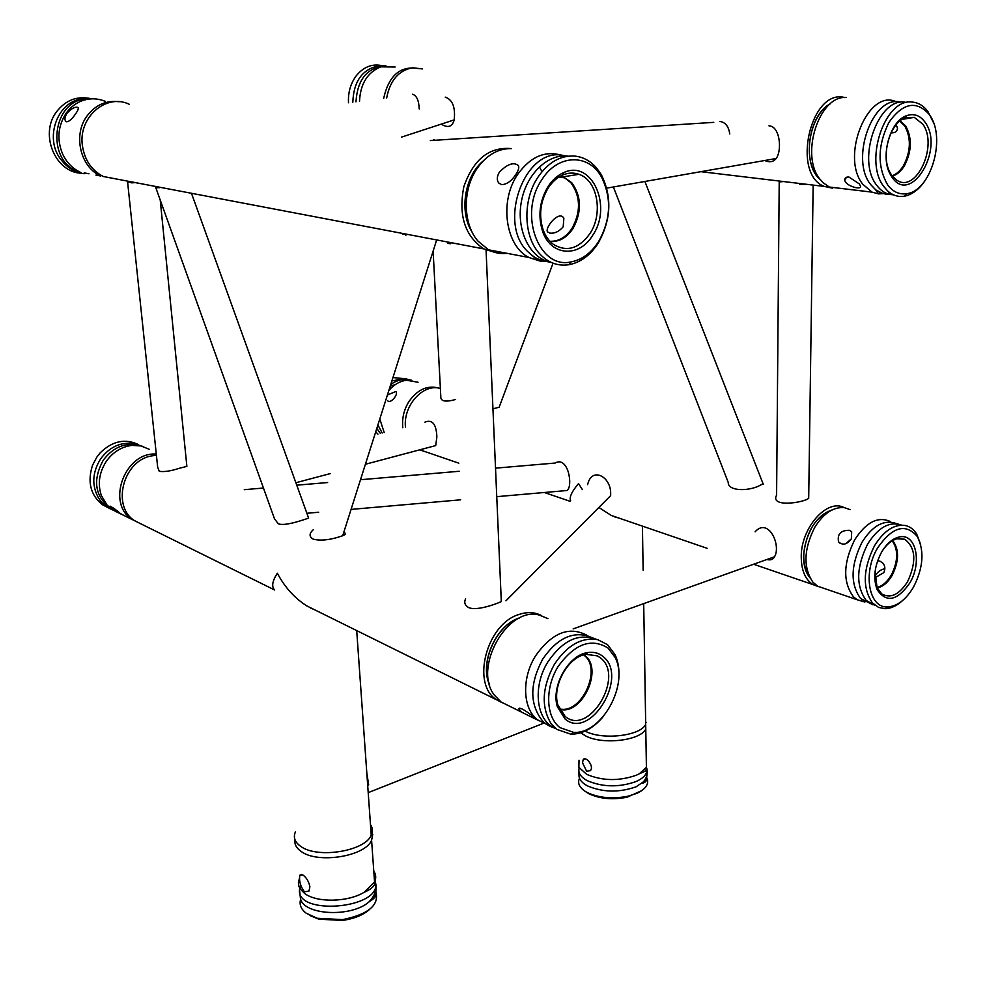 <?xml version="1.0" encoding="UTF-8"?>
<svg xmlns="http://www.w3.org/2000/svg" width="986" height="986" viewBox="0 0 986 986"><rect width="100%" height="100%" fill="white"/><g stroke="black" fill="none" stroke-linecap="round" stroke-linejoin="round"><path stroke-width="1.48" d="M308.347 517.317L308.63 518.106C307.176 518.476 285.102 526.894 278.2 523.702L274.453 518.722L155.788 187.648L157.748 187.759M434.16 139.766L433.396 139.864M433.125 251.11L440.804 396.545C440.459 401.327 445.401 402.313 455.618 399.503M499.594 406.01L499.15 407.206L492.951 408.845M729.763 133.96C728.629 126.319 725.326 122.153 719.866 121.475M768.957 125.838C780.062 126.134 782.206 150.414 776.179 158.512C773.455 161.926 769.635 162.604 764.717 160.521M419.21 108.953C418.877 100.399 416.634 95.494 412.481 94.225M445.228 97.121C452.549 99.635 455.532 107.227 454.201 119.885C452.303 126.861 447.977 128.279 441.247 124.125M366.829 773.184L368.69 784.942M543.52 723.256L368.209 792.633M367.901 783.488L367.174 778.04M755.103 531.799C768.316 516.947 781.43 545.11 774.54 556.757C773.073 559.53 770.522 560.455 766.886 559.506M128.895 182.25L127.625 182.262L157.686 467.315L159.325 471.345C164.366 472.047 171.046 471.012 179.378 468.264L186.872 466.39L186.785 465.528M130.201 182.521L133.985 182.348M135.452 182.632L131.619 182.854M505.954 600.819L610.63 495.638L610.654 494.159C611.431 476.756 591.723 466.095 587.631 484.631M813.154 185.097L808.693 498.324C803.319 502.835 769.758 507.704 776.598 495.132L779.211 181.942L783.537 181.547L809.26 184.629M806.61 184.308L799.732 184.407M613.378 186.983L728.235 482.437C727.902 491.065 747.339 491.422 758.776 486.012L763.053 483.732M501.208 599.254L501.307 601.608C497.117 603.58 477.138 611.234 468.781 607.635C464.899 605.49 463.851 602.545 465.602 598.81M447.804 243.394L450.738 243.739M432.139 446.535L435.713 445.586L436.872 436.897C436.342 424.103 432.349 419.186 424.917 422.131M313.449 529.568C309.012 533.512 308.963 536.704 313.289 539.157C320.13 540.895 328.708 540.155 339.036 536.939L342.709 535.718C345.839 534.548 346.209 533.401 343.806 532.292M402.485 234.187L404.753 233.867M407.391 234.36L405.788 235.149M495.527 468.153L555.093 463.05C568.059 455.544 573.248 485.531 567.209 490.498L563.462 490.818M859.299 183.901L848.909 177.012C846.037 176.888 844.669 177.936 844.78 180.167C845.532 186.28 862.688 190.618 860.384 185.898L859.299 183.901M891.085 132.802C895.029 133.085 897.174 131.532 897.506 128.168L896.163 124.778M846.37 97.528C819.169 94.767 799.732 155.517 820.118 179.353L822.953 182.583L829.312 187.032L841.169 188.449M896.274 101.817C868.037 88.001 840.06 156.897 862.873 184.308L872.018 192.134L878.501 193.872L883.382 193.65M829.67 104.343C809.839 115.165 802.321 158.204 816.987 175.754M891.775 175.348L896.767 180.167C916.179 193.909 938.623 145.201 922.723 124.076L914.268 117.359L905.358 117.79C889.754 122.757 880.486 156.195 890.099 172.636L891.775 175.348M892.083 177.295C910.891 205.68 944.773 148.985 925.188 122.412C920.209 115.411 914.01 113.156 906.627 115.67C889.914 120.982 879.993 156.811 890.296 174.386L892.083 177.295M887.573 184.776C892.835 191.802 899.195 194.772 906.664 193.675C930.821 191.259 946.486 137.917 929.638 115.054L928.898 114.006C916.006 100.178 902.671 103 888.879 122.461C877.614 145.583 877.17 166.351 887.573 184.776M933.36 122.363L927.937 111.566C923.586 105.724 918.311 102.556 912.124 102.063C884.701 97.984 863.539 161.827 883.998 186.761L887.449 190.729C892.466 195.351 898.086 197.175 904.322 196.202C912.025 194.735 918.89 189.62 924.917 180.832M541.684 615.683C534.954 612.096 527.461 611.677 519.178 614.414C486.591 623.657 470.79 684.321 496.722 699.85L502.207 702.747M489.685 685.147C479.048 663.307 496.032 624.964 519.326 617.975M156.404 455.199L150.92 456.025C122.597 461.362 111.492 507.223 135.07 520.965L141.195 523.997M295.43 831.864C293.052 837.274 294.765 842.081 300.582 846.259C317.036 858.966 364.943 851.325 371.229 835.204C373.016 831.469 372.757 827.944 370.477 824.641M274.638 589.961C271.372 586.658 272.272 581.074 277.337 573.223C284.757 587.262 294.604 598.169 306.868 605.934L316.395 610.654M314.226 609.582L310.467 607.98M549.831 233.078C554.674 233.645 559.124 231.55 563.191 226.792L563.856 218.239C559.136 209.599 544.284 228.197 547.624 231.944L549.831 233.078M501.738 184.665C506.841 184.419 511.574 180.98 515.949 174.337C518.426 170.529 519.265 167.62 518.463 165.611C513.805 161.815 507.457 163.972 499.421 172.082C496.87 176.506 496.636 180.13 498.706 182.952L501.738 184.665M541.98 171.712L539.404 166.782M511.377 148.59C497.844 148.43 486.308 155.221 476.756 169C462.237 190.298 463.001 224.179 478.013 241.139L488.514 249.803C494.393 252.934 500.605 254.105 507.112 253.34M561.971 155.406C545.196 150.254 530.406 156.638 517.576 174.559C499.039 201.477 505.559 246.056 528.915 257.482L540.168 261.105L544.679 261.29M481.476 162.801L474.623 171.12C463.124 191.001 461.99 210.708 471.234 230.219M589.924 233.583C603.469 213.654 597.541 180.204 578.942 174.312C573.679 172.464 568.281 172.686 562.772 175.003C557.102 177.492 552.271 181.794 548.241 187.919C540.328 201.317 538.602 215.219 543.064 229.652C545.406 236.135 548.931 241.089 553.627 244.528C566.938 252.268 579.041 248.62 589.924 233.583M592.66 235.346C612.873 206.53 591.81 159.017 563.647 172.649C557.583 175.311 552.406 179.92 548.093 186.49C539.613 200.836 537.764 215.724 542.546 231.18C550.669 256.224 579.226 257.999 592.66 235.346M598.502 241.743C610.864 219.693 611.862 198.124 601.485 177.024C588.667 153.286 557.756 153.964 541.881 179.674C518.044 213.777 538.713 269.449 570.857 261.943C581.814 259.91 591.021 253.18 598.502 241.743M598.108 243.283C611.234 219.903 612.281 196.99 601.263 174.584L596.32 167.657C590.244 160.804 583.022 156.934 574.653 156.059C560.418 155.283 548.154 162.37 537.863 177.32C522.506 200.109 523.492 236.467 539.49 253.599C547.834 262.633 557.583 266.343 568.749 264.753C580.384 262.572 590.17 255.423 598.108 243.283M538.701 720.63L536.433 719.324C530.16 713.457 516.627 704.398 519.289 709.858L522.013 712.348L536.273 719.41M547.92 618.641L539.428 615.091C507.753 605.761 472.614 667.608 494.368 695.167L501.098 702.007L522.013 712.348M586.337 634.959C568.7 626.036 551.766 633.012 535.534 655.9C521.311 678.331 522.666 709.254 537.925 720.063L546.54 724.254M519.08 618.247C496.5 625.26 479.8 661.902 489.302 683.791M600.511 657.933L597.43 655.887L586.115 654.347C568.219 656.577 551.753 686.01 557.928 705.039L565.188 716.477C588.925 736.616 625.05 676.236 600.511 657.933M602.976 656.454C598.65 652.929 593.51 651.647 587.582 652.596C568.429 654.975 550.792 686.515 557.398 706.876L565.175 719.114C590.589 740.609 629.167 676.051 602.976 656.454M608.042 648.061C591.23 637.622 574.555 643.821 558.002 666.672C544.716 688.228 545.837 717.118 560.023 727.656L573.593 732.364C601.83 734.484 629.425 684.161 615.067 657.379L608.042 648.061M618.37 682.398C619.812 671.86 618.69 662.592 615.03 654.618L607.561 644.696L597.836 639.704C581.728 636.919 567.221 645.164 554.329 664.404C542.029 687.18 540.969 706.95 551.149 723.712L556.523 729.258L570.968 734.237C582.381 734.102 592.968 728.432 602.742 717.216M304.464 891.825C300.373 886.291 298.844 880.745 299.88 875.186L303.035 875.1C306.535 877.688 308.815 881.57 309.887 886.734L308.988 891.073L304.464 891.825M294.962 839.653C294.235 844.065 296.256 847.96 301.013 851.349C317.455 864.118 365.313 856.452 371.586 840.257L372.72 834.489L370.835 829.645M299.424 878.452L298.425 882.384L298.906 886.254L300.36 889.199L304.6 893.439C316.703 902.843 347.664 902.301 363.994 892.367L374.557 882.1C376.319 878.218 376.06 874.557 373.78 871.106M310.035 915.55L318.774 919.186L342.524 920.431C353.962 918.779 362.873 915.205 369.232 909.708M374.803 897.297L374.088 894.955M300.693 899.146C299.054 904.458 300.915 909.166 306.289 913.282L317.307 918.286L342.61 919.618C368.394 914.367 379.462 905.086 375.839 891.788M585.105 731.082L585.524 731.292C602.508 740.35 640.419 735.938 645.694 724.39L645.571 716.822M570.647 500.814C569.07 497.412 571.695 491.669 578.535 483.584L582.406 489.611M598.872 507.457L611.258 515.444L620.588 518.648M618.456 517.909L614.882 516.997M844.189 507.642C827.094 498.176 800.792 527.966 801.248 556.979C801.371 570.413 805.291 579.62 812.994 584.599L818.429 586.645M809.974 577.845C805.673 572.607 803.528 565.372 803.553 556.141C805.808 532.157 815.323 516.738 832.098 509.91M440.372 388.496C423.684 383.086 403.447 404.852 405.406 426.519L405.443 427.098M419.494 449.899L424.325 451.354M851.374 538.738L851.682 531.75L849.39 530.295C840.725 530.271 837.126 534.116 838.581 541.856C842.759 545.677 847.023 544.642 851.374 538.738M845.778 543.73L851.251 538.96M874.902 577.845L883.752 572.669C885.44 569.144 885.169 565.964 882.914 563.142L879.882 561.108L877.614 560.824M874.865 576.711L875.469 575.541C877.787 571.67 880.917 569.415 884.861 568.762M850.006 509.602L844.521 507.691C833.577 506.656 823.655 513.213 814.744 527.35C803.689 549.301 803.097 567.591 812.969 582.258L817.616 586.189L823.976 588.371M890.124 521.434C877.91 516.097 866.102 522.21 854.714 539.773C843.166 563.154 842.734 582.147 853.408 596.752L857.13 599.735L864.907 602.027M831.444 510.255C823.926 512.597 817.357 518.402 811.737 527.67C801.84 547.156 801.137 563.672 809.642 577.192M875.087 571.572L877.072 587.742L881.718 593.892C890.531 598.872 899.158 594.78 907.601 581.629C916.709 561.761 915.735 547.637 904.704 539.243L897.753 538.59C891.554 540.02 886.057 544.703 881.274 552.653M881.583 552.111C874.446 565.742 872.955 578.24 877.133 589.591C886.278 603.161 897.161 600.967 909.782 583.022C922.354 562.414 915.908 532.81 899.269 536.976C892.613 538.504 886.71 543.557 881.583 552.111M877.676 547.822C862.368 572.841 868.876 608.559 887.807 606.908C897.457 606.193 906.023 599.587 913.492 587.101C923.266 567.887 924.56 551.051 917.362 536.594C905.653 522.925 892.429 526.672 877.676 547.822M920.653 544.432L916.66 534.005C913.689 529.297 909.832 526.45 905.074 525.464C893.982 524.084 883.764 530.887 874.434 545.899C862.947 569.095 862.294 588.112 872.474 602.951L878.6 607.425L885.268 608.695C890.925 608.51 896.557 605.909 902.141 600.918M586.645 771.262L582.553 762.831L583.133 759.812C585.191 755.325 594.607 766.208 590.355 770.633L586.645 771.262M580.717 732.783L585.647 735.938C602.619 745.046 640.506 740.622 645.768 729.011L645.645 721.419M579.016 760.268L578.868 767.305L586.732 774.392C602.545 780.974 619.072 781.257 636.34 775.218L639.384 773.727L646.409 767.33L646.274 759.454M585.018 791.24L588.864 793.73C599.796 798.833 612.503 800.003 626.997 797.23L641.713 790.673M645.46 781.627L644.856 779.975M579.497 778.274C577.315 783.118 579.349 787.567 585.598 791.598L587.249 792.534C598.884 797.957 612.417 799.202 627.848 796.257L636.673 793.434C645.805 789.108 649.244 784.03 646.976 778.176L646.335 777.005M511.241 148.59C489.216 146.667 473.428 159.35 463.864 186.637C458.219 215.281 464.874 236.036 483.818 248.903L495.194 252.49M472.183 232.24C459.057 212.163 464.357 176.58 483.004 161.137M129.339 104.306C106.352 93.041 78.227 117.223 82.368 145.361C84.5 159.929 91.476 170.307 103.308 176.506L119.528 179.6M67.023 113.193C71.744 108.25 75.417 106.365 78.03 107.536C78.72 108.62 77.795 110.888 75.256 114.314C72.089 118.986 69.242 121.475 66.715 121.808L65.914 121.463C64.312 119.799 64.682 117.038 67.023 113.193M119.109 101.755C106.229 100.128 95.556 104.861 87.076 115.917C72.718 134.897 80.31 167.09 100.757 176.026L95.925 175.101M105.366 101.41C97.552 98.144 89.664 97.971 81.727 100.892C75.528 103.32 70.363 107.375 66.222 113.082C57.903 125.875 56.695 139.507 62.599 153.964C66.493 162.259 72.274 168.298 79.903 172.057M90.49 98.551C76.908 95.802 65.606 100.202 56.559 111.763C39.243 134.071 55.216 172.464 81.333 173.24M844.755 97.565C810.603 87.951 791.043 174.165 824.333 186.428L832.628 188.203M820.364 179.674C801.544 165.106 807.99 114.783 830.409 103.715M422.353 68.909L412.444 67.763C398.541 70.511 389.963 80.593 386.672 98.008M419.395 68.712C400.784 65.15 388.878 75.047 383.677 98.378M395.127 67.011L380.806 66.838C367.445 72.36 360.346 83.884 359.508 101.398M381.619 65.569C371.71 63.597 363.131 67.147 355.909 76.242C350.449 83.872 347.984 92.709 348.502 102.766M121.438 514.285L113.143 510.119L109.631 506.829C110.173 505.682 113.797 507.95 120.477 513.62L123.953 515.456M156.293 454.09C125.111 451.465 105.822 503.106 131.951 519.302L138.718 522.765M149.206 449.283L141.023 445.955L132.013 445.389C121.574 446.633 112.983 451.995 106.217 461.473C99.155 472.59 97.528 483.941 101.348 495.527L107.141 505.226L115.892 511.709M138.706 444.686C125.173 438.203 112.305 440.952 100.116 452.944L96.776 457.196L92.536 465.281C87.224 481.871 90.478 494.984 102.31 504.635L108.324 507.815M387.892 394.807L395.793 391.528C398.985 393.66 390.739 404.198 387.658 400.772L387.72 400.834M439.374 388.262C427.924 384.836 417.805 389.211 409.054 401.376C403.927 409.609 401.844 418.409 402.806 427.776M419.407 449.924L421.527 450.392M418.039 382.248L406.54 380.263C399.922 381.138 394.03 384.515 388.866 390.419M379.795 418.976L384.183 432.521M391.947 387.251L389.569 388.25M395.041 384.786L390.32 385.859M405.308 380.436L403.2 379.548M375.715 431.856L377.958 434.111M406.898 378.907L392.958 377.564M892.071 175.754C896.459 174.251 900.28 170.849 903.533 165.549C910.879 151.178 911.274 137.966 904.729 125.912L899.737 121.167M892.367 176.137C896.989 174.756 901.031 171.281 904.458 165.71C911.828 151.277 912.235 138.003 905.653 125.9L900.132 120.847M906.504 102.544C879.056 94.952 855.749 159.818 876.751 185.294C880.449 190.31 884.836 193.355 889.902 194.452L893.501 194.834M900.169 102.076C872.746 94.841 849.747 159.288 870.712 184.604L875.778 189.904L882.606 193.416M889.643 193.995L891.381 193.737M549.929 241.262C558.631 241.607 566.026 237.281 572.09 228.271C581.062 211.497 580.631 196.288 570.808 182.644L564.658 177.837L560.282 176.223M550.126 241.484C559.099 242.1 566.716 237.774 572.989 228.493C582.011 211.633 581.58 196.362 571.707 182.656L563.216 176.814L560.553 176.075M568.244 156.158C547.871 153.298 526.006 174.411 521.274 202.167C516.282 229.861 529.457 257.21 549.264 262.005L551.26 262.449M566.79 156.367L565.064 155.924M566.63 155.998L564.83 155.874C524.922 144.227 495.514 225.794 529.704 253.291C533.857 257.79 540.377 260.686 549.264 262.005L546.207 259.589M548.919 261.771L549.966 261.82M559.308 708.835C581.309 714.924 602.606 668.705 584.069 655.296L583.613 654.926M559.481 709.193C581.567 716.23 603.777 669.198 584.908 655.542L583.983 654.827M595.384 639.211C578.462 633 562.673 640.493 548.006 661.705C532.144 686.601 536.211 721.037 555.278 728.235M596.518 639.409L587.742 635.97C571.301 631.508 556.264 639.273 542.633 659.264C529.975 683.064 529.544 703.092 541.314 719.324C543.989 723.182 548.684 726.189 555.414 728.358M299.682 891.295L300.434 898.308C303.096 915.255 351.386 917.83 369.121 901.783C375.037 896.755 377.12 891.615 375.395 886.365M300.693 885.292L299.793 888.103M299.769 888.238C293.125 916.586 383.357 909.03 375.358 882.002L374.36 879.327M876.948 587.446C882.396 586.115 887.178 581.999 891.27 575.109C898.147 561.219 898.456 549.794 892.194 540.821M877.158 587.927C882.84 586.793 887.819 582.615 892.12 575.417C899.17 561.059 899.343 549.436 892.65 540.562M901.34 525.168C889.557 521.052 878.329 527.337 867.655 544.025C856.23 567.209 855.749 586.017 866.226 600.462L875.087 605.392M901.635 525.156L893.661 522.728C882.334 520.263 871.784 526.783 862.01 542.275C850.61 565.385 850.154 584.143 860.642 598.551L873.029 604.849L873.14 603.666M578.844 771.064L579.041 776.549C579.62 780.086 582.43 783.204 587.471 785.891C603.001 792.461 619.233 792.744 636.18 786.754L644.671 780.949L646.594 777.757L647.05 774.454M646.569 772.395L644.869 769.511M579.213 767.958C577.808 772.753 580.52 776.993 587.323 780.702C602.865 787.235 619.122 787.518 636.081 781.541C643.698 778.077 647.309 773.924 646.939 769.08L646.397 767.034M92.967 98.81L83.724 98.785C57.434 99.931 43.347 138.977 61.551 160.311C67.492 167.879 75.035 172.365 84.192 173.746M86.386 173.4L87.002 173.413M89.566 98.994C51.506 96.702 44.074 163.491 81.025 172.562M385.92 65.816L378.39 65.877C362.096 69.476 353.58 81.591 352.828 102.224M384.318 66C366.829 67.948 357.388 79.891 355.983 101.829M143.007 446.485L131.877 443.355C119.38 442.406 108.928 447.619 100.535 459.008C92.29 472.454 91.612 485.432 98.501 497.905C101.891 503.526 106.624 507.543 112.687 509.947M140.037 445.746C125.777 441.987 113.501 446.806 103.234 460.228C92.474 480.145 94.853 496.155 110.37 508.283M411.865 380.313L403.447 378.599L391.873 380.99M376.8 428.417L380.411 433.483M377.897 424.954L382.198 433.027M410.312 380.165C403.705 378.501 397.185 379.93 390.764 384.454M191.469 193.281L308.63 518.106M499.15 407.206L553.06 263.188M430.34 140.567L713.765 122.363M776.179 158.512L606.772 188.129M454.201 119.885L401.561 137.103M573.137 628.908L774.54 556.757M186.872 466.39L160.225 200.022M159.005 187.932L158.931 187.094M644.893 181.473L763.263 484.274M486.061 250.013L501.307 601.608M435.713 445.586L365.412 464.258M330.335 473.576L295.862 482.733M342.709 535.718L436.675 239.943M306.88 513.275L318.675 512.239M351.078 509.405L460.647 499.816M496.759 496.661L567.209 490.498M244.294 489.672L263.459 488.033M296.749 485.186L327.623 482.536M360.506 479.726L459.217 471.271M844.78 180.167L846.444 177.283M903.275 119.207L903.718 118.517M829.312 187.032L872.018 192.134M902.178 119.392L914.268 117.359M890.099 172.636L890.296 174.386M905.358 117.79L906.627 115.67M928.898 114.006L927.937 111.566M906.664 193.675L904.322 196.202M878.501 193.872L875.778 189.904L880.56 192.677L885.748 194.156L889.902 194.452L888.645 191.777M135.07 520.965L274.65 589.998M306.868 605.934L496.722 699.85M371.229 835.204L356.698 630.584M499.372 183.63L498.706 182.952M488.514 249.803L528.915 257.482M558.889 177.061L564.658 177.837L563.216 176.814L578.942 174.312M543.064 229.652L542.546 231.18M562.772 175.003L563.647 172.649M601.485 177.024L601.263 174.584M570.857 261.943L568.749 264.753M540.168 261.105C531.873 256.286 534.387 256.804 531.91 255.177M565.841 156.54L564.904 155.924M520.288 708.318L519.289 709.858M537.099 719.817L538.627 720.581M583.009 653.866L586.152 654.31M586.239 654.322L597.43 655.887M557.928 705.039L557.398 706.876M586.115 654.347L587.582 652.596M615.067 657.379L615.03 654.618M573.593 732.364L570.968 734.237M546.33 724.192L544.814 722.898M301.839 874.434L299.88 875.186M374.557 882.1L371.586 840.257M342.524 920.431L342.61 919.618M318.774 919.186L317.307 918.286M375.814 891.923C377.453 894.832 375.222 898.123 369.121 901.783C375.173 895.387 377.256 888.793 375.358 882.002C374.976 885.872 371.18 889.335 363.994 892.367M300.976 886.192L300.126 888.805M645.694 724.39L643.698 603.629M643.143 570.278L642.416 526.13M419.826 449.813L458.81 463.173M544.334 492.495L570.105 501.332M611.258 515.444L707.098 548.302M753.624 564.251L812.994 584.599M838.581 541.856L839.591 543.015M817.616 586.189L857.13 599.735M896.853 538.8L904.704 539.243M877.072 587.742L877.133 589.591M897.753 538.59L899.269 536.976M917.362 536.594L916.66 534.005M887.807 606.908L885.268 608.695M862.084 601.682L861.641 599.525M583.133 759.812L585.166 758.887M646.409 767.33L645.768 729.011M645.657 721.69L646.212 722.516M626.997 797.23L627.848 796.257M587.323 792.855L585.598 791.598M646.976 778.176C646.952 780.85 645.337 782.564 642.12 783.34C646.397 778.878 647.999 774.121 646.939 769.08C647.247 770.115 644.721 771.668 639.384 773.727M103.308 176.506L483.818 248.903M88.95 173.782L84.167 172.87M700.923 171.675L783.537 181.547M784.967 181.72L824.333 186.428M110.124 506.126L109.594 506.742M112.342 509.725L113.143 510.119M121.105 514.051L132.592 519.745"/></g></svg>
